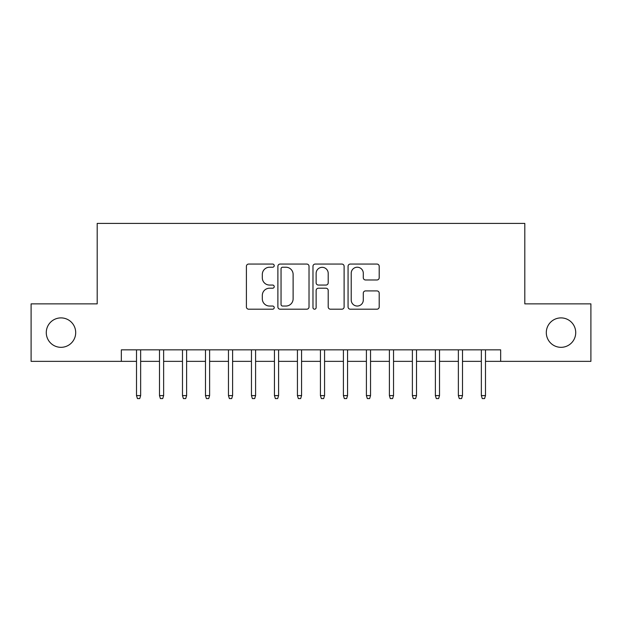 <?xml version="1.0" encoding="UTF-8"?>
<svg xmlns="http://www.w3.org/2000/svg" width="622" height="622" viewBox="0 0 622 622"><rect width="100%" height="100%" fill="white"/><g stroke="black" fill="none" stroke-linecap="round" stroke-linejoin="round"><path stroke-width="0.93" d="M274.216 265.641A1.578 1.578 0 0 0 272.638 264.062L248.66 264.062A2.255 2.255 0 0 0 246.405 266.325L246.405 306.941A2.255 2.255 0 0 0 248.66 309.196L272.638 309.196A1.578 1.578 0 0 0 274.216 307.618A1.578 1.578 0 0 0 272.638 306.04L269.536 306.04A7.223 7.223 0 0 1 262.313 298.817L262.313 295.434A7.223 7.223 0 0 1 269.536 288.211L272.638 288.211A1.578 1.578 0 0 0 274.216 286.633A1.578 1.578 0 0 0 272.638 285.055L269.536 285.055A7.223 7.223 0 0 1 262.313 277.832L262.313 274.442A7.223 7.223 0 0 1 269.536 267.227L272.638 267.227A1.578 1.578 0 0 0 274.216 265.641M546.303 332.607A14.71 14.71 0 0 0 561.013 347.325A14.71 14.71 0 0 0 575.723 332.607A14.71 14.71 0 0 0 561.013 317.896A14.71 14.71 0 0 0 546.303 332.607M46.277 332.607A14.71 14.71 0 0 0 60.987 347.325A14.71 14.71 0 0 0 75.697 332.607A14.71 14.71 0 0 0 60.987 317.896A14.71 14.71 0 0 0 46.277 332.607M376.948 279.978A2.255 2.255 0 0 0 379.202 277.715L379.202 266.325A2.255 2.255 0 0 0 376.948 264.062L350.318 264.062A2.255 2.255 0 0 0 348.063 266.325L348.063 306.941A2.255 2.255 0 0 0 350.318 309.196L376.948 309.196A2.255 2.255 0 0 0 379.202 306.941L379.202 293.172A2.255 2.255 0 0 0 376.948 290.917L365.549 290.917A2.255 2.255 0 0 0 363.295 293.172L363.295 299.998A6.033 6.033 0 0 1 357.261 306.04A6.033 6.033 0 0 1 351.22 299.998L351.22 273.26A6.033 6.033 0 0 1 357.261 267.227A6.033 6.033 0 0 1 363.295 273.26L363.295 277.715A2.255 2.255 0 0 0 365.549 279.978L376.948 279.978M121.337 361.351L31.1 361.351L31.1 303.87L97.195 303.87L97.195 223.407L524.805 223.407L524.805 303.87L590.9 303.87L590.9 361.351L500.663 361.351L500.663 349.852L121.337 349.852L121.337 361.351L136.506 361.351M309.025 266.325A2.255 2.255 0 0 0 306.77 264.062L280.141 264.062A2.255 2.255 0 0 0 277.886 266.325L277.886 306.941A2.255 2.255 0 0 0 280.141 309.196L306.77 309.196A2.255 2.255 0 0 0 309.025 306.941L309.025 266.325M315.23 264.062L341.859 264.062A2.255 2.255 0 0 1 344.114 266.325L344.114 306.941A2.255 2.255 0 0 1 341.859 309.196L330.461 309.196A2.255 2.255 0 0 1 328.206 306.941L328.206 290.466A2.255 2.255 0 0 0 325.951 288.211L318.394 288.211A2.255 2.255 0 0 0 316.132 290.466L316.132 307.618A1.578 1.578 0 0 1 314.553 309.196A1.578 1.578 0 0 1 312.975 307.618L312.975 266.325A2.255 2.255 0 0 1 315.23 264.062M140.65 361.351L159.496 361.351M163.633 361.351L182.487 361.351M186.623 361.351L205.478 361.351M209.614 361.351L228.468 361.351M232.605 361.351L251.459 361.351M255.595 361.351L274.45 361.351M278.586 361.351L297.433 361.351M301.577 361.351L320.423 361.351M324.567 361.351L343.414 361.351M347.55 361.351L366.405 361.351M370.541 361.351L389.395 361.351M393.532 361.351L412.386 361.351M416.522 361.351L435.377 361.351M439.513 361.351L458.367 361.351M462.504 361.351L481.35 361.351M485.494 361.351L500.663 361.351M282.621 267.227A1.578 1.578 0 0 0 281.043 268.805L281.043 304.461A1.578 1.578 0 0 0 282.621 306.04L285.895 306.04A7.223 7.223 0 0 0 293.118 298.817L293.118 274.442A7.223 7.223 0 0 0 285.895 267.227L282.621 267.227M328.206 273.377A6.033 6.033 0 0 0 322.173 267.336A6.033 6.033 0 0 0 316.132 273.377L316.132 282.792A2.255 2.255 0 0 0 318.394 285.055L325.951 285.055A2.255 2.255 0 0 0 328.206 282.792L328.206 273.377M136.506 395.6L137.431 398.593L139.725 398.593L140.65 395.6L136.506 395.6L136.506 349.852M140.65 395.6L140.65 349.852M159.496 395.6L160.414 398.593L162.715 398.593L163.633 395.6L159.496 395.6L159.496 349.852M163.633 395.6L163.633 349.852M182.487 395.6L183.404 398.593L185.706 398.593L186.623 395.6L182.487 395.6L182.487 349.852M186.623 395.6L186.623 349.852M205.478 395.6L206.395 398.593L208.697 398.593L209.614 395.6L205.478 395.6L205.478 349.852M209.614 395.6L209.614 349.852M228.468 395.6L229.386 398.593L231.687 398.593L232.605 395.6L228.468 395.6L228.468 349.852M232.605 395.6L232.605 349.852M251.459 395.6L252.377 398.593L254.678 398.593L255.595 395.6L251.459 395.6L251.459 349.852M255.595 395.6L255.595 349.852M274.45 395.6L275.367 398.593L277.669 398.593L278.586 395.6L274.45 395.6L274.45 349.852M278.586 395.6L278.586 349.852M297.433 395.6L298.358 398.593L300.651 398.593L301.577 395.6L297.433 395.6L297.433 349.852M301.577 395.6L301.577 349.852M320.423 395.6L321.349 398.593L323.642 398.593L324.567 395.6L320.423 395.6L320.423 349.852M324.567 395.6L324.567 349.852M343.414 395.6L344.331 398.593L346.633 398.593L347.55 395.6L343.414 395.6L343.414 349.852M347.55 395.6L347.55 349.852M366.405 395.6L367.322 398.593L369.623 398.593L370.541 395.6L366.405 395.6L366.405 349.852M370.541 395.6L370.541 349.852M389.395 395.6L390.313 398.593L392.614 398.593L393.532 395.6L389.395 395.6L389.395 349.852M393.532 395.6L393.532 349.852M412.386 395.6L413.303 398.593L415.605 398.593L416.522 395.6L412.386 395.6L412.386 349.852M416.522 395.6L416.522 349.852M435.377 395.6L436.294 398.593L438.596 398.593L439.513 395.6L435.377 395.6L435.377 349.852M439.513 395.6L439.513 349.852M458.367 395.6L459.285 398.593L461.586 398.593L462.504 395.6L458.367 395.6L458.367 349.852M462.504 395.6L462.504 349.852M481.35 395.6L482.275 398.593L484.569 398.593L485.494 395.6L481.35 395.6L481.35 349.852M485.494 395.6L485.494 349.852"/></g></svg>
